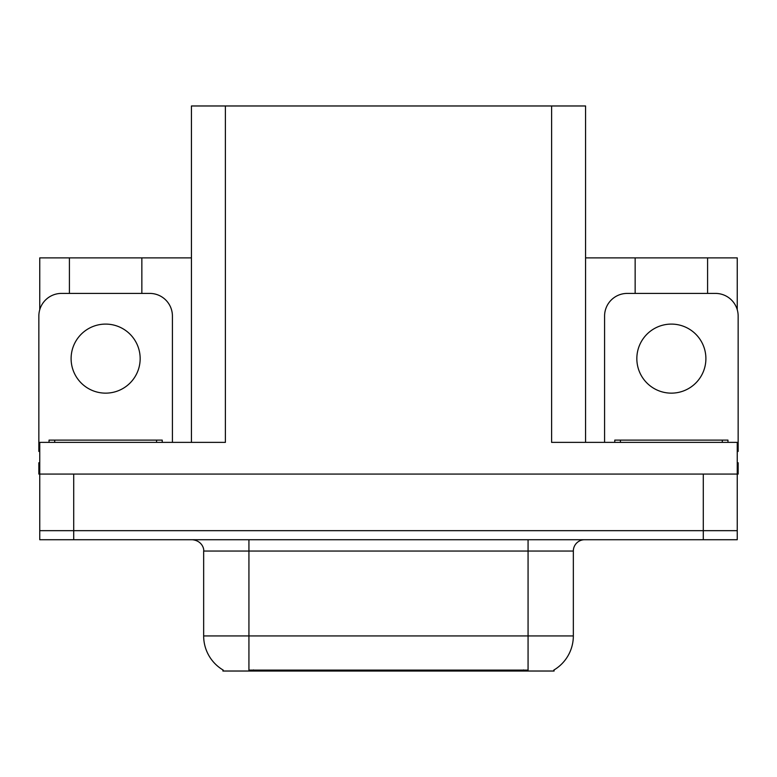 <?xml version="1.0" encoding="UTF-8"?>
<svg xmlns="http://www.w3.org/2000/svg" width="777" height="777" viewBox="0 0 777 777"><rect width="100%" height="100%" fill="white"/><g stroke="black" fill="none" stroke-linecap="round" stroke-linejoin="round"><path stroke-width="1.17" d="M554.098 669.91L554.098 671.027L222.902 671.027L222.902 669.91M73.718 539.724L737.247 539.724L737.247 530.672L39.753 530.672L39.753 474.077L73.718 474.077L73.718 530.672L39.753 530.672L39.753 539.724L73.718 539.724L73.718 530.672L737.247 530.672L737.247 474.077L73.718 474.077M191.433 442.375L191.433 105.973L551.612 105.973L551.612 442.375L737.247 442.375L737.247 474.077L738.15 474.077L738.15 462.752L737.247 462.752M39.753 462.752L38.85 462.752L38.85 474.077L39.753 474.077L39.753 442.375L225.388 442.375L225.388 105.973M69.415 293.415L69.415 257.877L39.753 257.877L39.753 309.712M707.585 293.415L707.585 257.877L737.247 257.877L737.247 309.712M551.612 105.973L585.567 105.973L585.567 442.375M585.567 257.877L635.149 257.877L635.149 293.415M141.851 293.415L141.851 257.877L191.433 257.877M69.415 257.877L141.851 257.877M707.585 257.877L635.149 257.877M223.242 670.114A39.617 39.617 0 0 1 203.661 635.936L248.931 635.936L248.931 670.114L528.069 670.114L528.069 635.936L573.339 635.936L573.339 551.048A11.315 11.315 0 0 1 584.663 539.724M203.661 635.936L203.661 551.048C204.234 549.213 202.292 540.773 192.337 539.724M553.758 670.114A39.617 39.617 0 0 0 573.339 635.936M737.247 539.724L737.247 530.672M105.633 324.096A34.528 34.528 0 0 0 71.105 358.615A34.528 34.528 0 0 0 105.633 393.143A34.528 34.528 0 0 0 140.161 358.615A34.528 34.528 0 0 0 105.633 324.096M39.753 451.447A22.64 22.64 0 0 0 38.85 451.437L38.85 316.054A22.64 22.64 0 0 1 61.49 293.415L149.776 293.415A22.64 22.64 0 0 1 172.416 316.054L172.416 442.375M671.367 324.096A34.528 34.528 0 0 0 636.839 358.615A34.528 34.528 0 0 0 671.367 393.143A34.528 34.528 0 0 0 705.895 358.615A34.528 34.528 0 0 0 671.367 324.096M604.584 442.375L604.584 316.054A22.64 22.64 0 0 1 627.224 293.415L715.51 293.415A22.64 22.64 0 0 1 738.15 316.054L738.15 451.437A22.64 22.64 0 0 0 737.247 451.447M49.038 442.375L49.038 440.112L162.228 440.112L162.228 442.375M614.772 442.375L614.772 440.112L727.962 440.112L727.962 442.375M703.282 474.077L703.282 539.724M523.543 671.027L523.543 669.91M253.457 671.027L253.457 669.91M528.069 539.724L528.069 551.048L203.661 551.048M573.339 551.048L528.069 551.048L528.069 635.936L248.931 635.936L248.931 539.724M156.565 440.112L156.565 442.375M54.701 440.112L54.701 442.375M722.299 440.112L722.299 442.375M620.434 440.112L620.434 442.375"/></g></svg>
